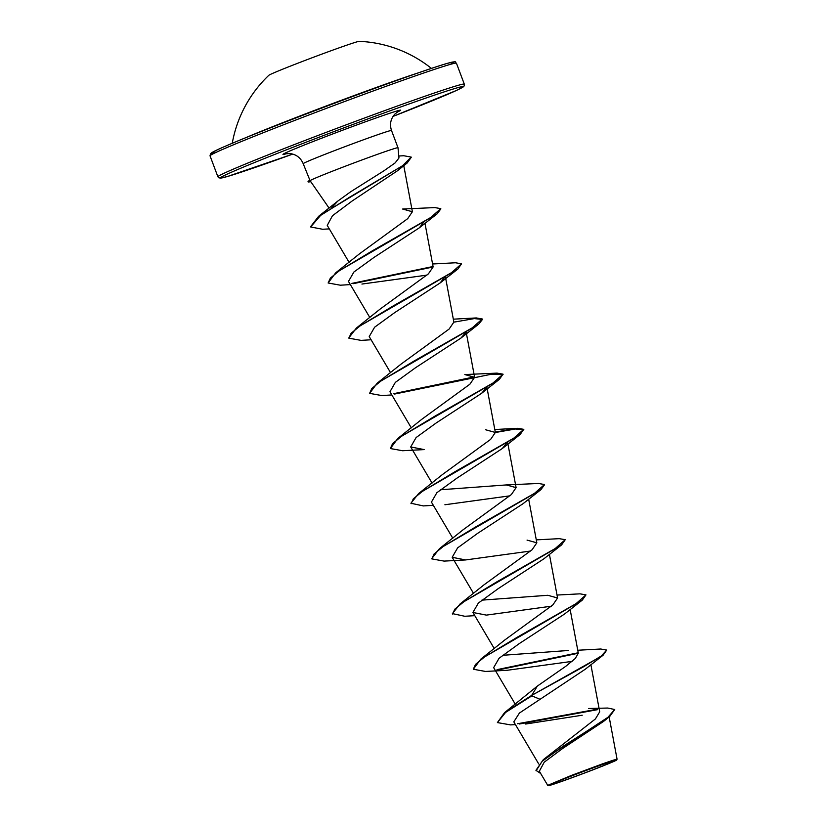 <?xml version="1.0" encoding="UTF-8"?>
<svg xmlns="http://www.w3.org/2000/svg" width="827" height="827" viewBox="0 0 827 827"><rect width="100%" height="100%" fill="white"/><g stroke="black" fill="none" stroke-linecap="round" stroke-linejoin="round"><path stroke-width="1.24" d="M431.425 68.403A123.73 123.73 0 0 0 359.187 41.35A48.369 1.282 159.4 0 0 299.57 62.542A48.369 1.282 159.4 0 0 268.806 75.319A123.73 123.73 0 0 0 232.263 143.267M417.955 72.983A106.952 2.843 159.4 0 0 300.242 115.883A106.952 2.843 159.4 0 0 245.423 137.84M572.294 775.695A34.279 0.91 -20.6 0 1 613.892 760.788A34.279 0.91 -20.6 0 1 592.773 769.844A34.279 0.91 -20.6 0 1 551.051 784.409A34.279 0.91 -20.6 0 1 572.294 775.695M571.612 775.891A36.543 0.972 -20.6 0 1 616.746 759.941A36.543 0.972 -20.6 0 1 593.455 769.658A36.543 0.972 -20.6 0 1 548.342 785.65A36.543 0.972 -20.6 0 1 571.612 775.891M539.338 771.209L547.722 785.361L571.292 775.468L602.511 763.859L613.169 760.209L617.045 759.227L616.746 759.941M331.348 208.166L337.726 201.147L350.782 191.699L383.893 170.827L395.151 162.888L398.965 157.978L397.994 147.744A47.17 1.251 159.4 0 0 397.994 147.733A47.17 1.251 159.4 0 0 339.742 168.357A47.17 1.251 159.4 0 0 310.042 180.606L328.05 206.595M588.566 708.501L607.804 708.046L614.73 709.525L607.876 717.34L543.318 759.662L595.409 718.942L599.689 711.84M537.333 686.1L531.678 695.393L504.532 712.657L537.333 686.1L565.802 666.283L575.323 658.447L578.311 653.165L570.154 609.54M568.531 650.467L502.578 655.315M572.119 661.373L507.106 670.294L485.511 671.452L473.313 669.239L480.859 659.088L504.697 640.046L552.849 604.919L557.574 597.993L547.784 595.285L481.841 600.144M474.801 615.66L464.774 616.27L452.4 613.603L460.122 603.906L483.96 584.865L532.092 549.759L536.837 542.812L527.047 540.103M431.756 558.649L439.385 548.725L463.223 529.683L511.365 494.556L516.089 487.641L506.31 484.932L440.357 489.78M433.317 505.307L423.29 505.917L410.916 503.25L418.638 493.543L442.476 474.512L490.618 439.395L495.352 432.459L485.563 429.751M397.901 438.372L421.749 419.33L469.891 384.204L474.615 377.277L464.826 374.569L497.027 373.122L503.012 374.166L492.53 383.418L397.901 438.372L390.354 448.534L392.587 443.623L401.591 436.253L434.537 416.363L499.374 379.355L503.012 374.166M391.833 394.944L381.805 395.564L369.607 393.352L377.164 383.19L401.002 364.149L449.144 329.032L453.868 322.096L445.308 276.311M348.798 337.933L356.416 328.019L380.265 308.978L428.396 273.861L433.131 266.925L424.975 223.29M335.679 272.838L359.518 253.796L407.68 218.669L412.394 211.743L402.604 209.035L434.816 207.587L440.791 208.631L430.309 217.883L335.679 272.838L328.133 282.989L330.376 278.089L339.38 270.718L372.326 250.819L437.152 213.821L440.853 208.88M401.571 166.961L397.58 170.693L352.199 200.961L332.444 215.754L327.254 225.409L349.108 262.366M424.571 221.129L419.32 227.828L374 257.414L353.894 272.021L348.477 281.407L369.845 317.547M361.926 284.054L426.939 275.122M445.329 276.528L440.057 282.999L394.727 312.596L374.61 327.213L369.214 336.579L390.592 372.719M466.004 332.299L460.804 338.181L415.474 367.767L395.347 382.384L389.962 391.76M486.741 387.481L481.541 393.363L436.211 422.948L416.105 437.555L410.699 446.942L424.148 449.588L402.553 450.736L390.354 448.534M507.551 442.063L502.278 448.544L456.959 478.13L436.863 492.716L431.436 502.113L452.803 538.253M444.895 504.759L509.897 495.838M465.622 559.941L444.027 561.099L431.828 558.887L434.072 553.987L443.076 546.616L476.032 526.716L540.858 489.708L523.026 503.715L477.696 533.301L457.61 547.887L452.173 557.295L465.622 559.941L530.634 551.02M452.565 614.058L454.809 609.158L463.823 601.787L496.769 581.888L561.595 544.89L543.763 558.897L498.433 588.483L478.357 603.069L472.91 612.476L486.369 615.112L551.382 606.191M473.313 669.239L475.556 664.339L484.56 656.969L517.506 637.069L582.332 600.071L564.5 614.068L519.18 643.654L499.074 658.261L493.657 667.647L515.252 704.17M603.069 655.253L606.718 650.063L601.27 655.987L583.914 666.572L531.678 695.393L603.069 655.253L585.237 669.25L519.408 713.06L513.815 721.847L538.728 763.962M525.652 724.028L582.198 715.231M614.73 709.525L609.654 716.575L603.431 721.516L562.567 748.538L544.238 762.174L539.359 771.198M504.532 712.657L497.399 722.581L510.6 724.897L515.428 724.586M517.619 723.739L596.608 709.318M543.318 759.662L535.937 770.319L540.713 773.524M539.535 699.084L531.854 695.848L505.576 712.44L497.399 722.581M519.511 723.987L597.57 709.659M609.654 716.575L562.618 746.605L542.171 761.253L536.103 770.785M310.042 180.606L303.199 163.684A47.17 1.251 -20.6 0 1 333.26 151.114A47.17 1.251 -20.6 0 1 391.512 130.49C389.517 124.319 390.623 118.861 394.841 114.126L397.818 111.738M606.718 650.063L600.733 649.009L577.763 650.239M578.187 652.761L497.017 669.653M480.859 659.088L575.489 604.134L585.981 594.882L579.996 593.838L557.026 595.058M460.122 603.906L554.752 548.952L565.234 539.7L559.259 538.656L536.289 539.876M439.385 548.725L534.004 493.781L544.497 484.529L538.511 483.475L506.31 484.932M418.638 493.543L513.267 438.599L523.76 429.347L517.774 428.303L495.28 432.035M474.491 376.864L393.311 393.755M377.164 383.19L471.783 328.247L482.275 318.995L476.29 317.94L453.33 319.17M356.416 328.019L451.046 273.065L461.538 263.813L455.553 262.769L432.583 263.989M433.007 266.511L351.837 283.403M310.59 226.722L318.674 216.26L402.646 165.669L411.195 157.089L403.721 155.734L398.81 156.014M578.321 653.227L498.35 669.932M582.332 600.071L585.981 594.882M561.595 544.89L565.234 539.7M540.858 489.708L544.548 484.767M411.091 503.705L413.335 498.805L422.339 491.434L455.284 471.535L520.111 434.537L523.76 429.347M523.811 429.585L515.273 429.006L495.363 432.511M503.074 374.414L491.062 374.29L394.655 394.045M369.607 393.352L371.85 388.452L380.854 381.082L413.8 361.182L478.637 324.184L482.451 319.449L474.295 318.591L453.878 322.158M371.096 339.773L361.068 340.383L348.87 338.171L351.113 333.271L360.117 325.9L393.063 306L457.889 269.002L461.538 263.813M433.141 266.976L353.181 283.682M350.359 284.591L340.331 285.201L328.133 282.989M329.311 228.893L322.623 229.265L310.663 226.96L320.597 215.413L349.666 197.167L407.184 162.981L411.257 157.326M309.949 180.379A45.123 1.199 159.4 0 0 308.202 181.299A45.123 1.199 159.4 0 0 308.037 181.495L308.213 181.95A45.123 1.199 159.4 0 0 308.461 181.981L310.301 181.806M310.239 180.793A45.123 1.199 159.4 0 0 308.213 181.95M450.043 64.465A129.653 3.442 159.4 0 0 415.226 73.934A129.653 3.442 159.4 0 0 293.812 118.737C353.853 95.529 426.443 69.323 446.787 63.524C459.305 60.288 454.085 62.335 456.442 63.214A131.627 3.494 159.4 0 0 293.916 120.752A131.627 3.494 159.4 0 0 210.027 155.838L217.894 176.771A131.627 3.494 -20.6 0 1 301.783 141.696A131.627 3.494 -20.6 0 1 464.309 84.147L456.442 63.214M217.894 176.771L218.628 177.733L220.602 178.146L227.549 176.471L292.768 154.091A129.653 3.442 -20.6 0 1 220.561 177.681A129.653 3.442 -20.6 0 1 303.064 143.371A129.653 3.442 -20.6 0 1 454.499 88.623A129.653 3.442 -20.6 0 1 393.032 116.4L456.545 90.422L463.151 86.98L464.143 85.977L464.309 84.147M286.731 153.626A62.966 1.675 -20.6 0 1 322.985 137.685A62.966 1.675 -20.6 0 1 383.893 115.253A62.966 1.675 -20.6 0 1 397.27 112.079M293.781 118.757A129.653 3.442 159.4 0 0 215.671 152.561M303.199 163.684C300.635 157.73 296.211 154.349 289.915 153.564L286.101 153.739M397.994 147.733L391.512 130.49M599.709 711.84L590.891 664.722M494.288 648.616L472.91 612.476M557.574 597.993L549.417 554.359M473.551 593.435L452.173 557.295M536.837 542.812L528.67 499.188M516.1 487.63L507.53 441.845M432.066 483.082L410.688 446.942M495.352 432.459L486.824 386.871M411.329 427.9L389.951 391.76M474.615 377.277L466.087 331.689M412.394 211.743L403.772 165.679M328.991 208.239L327.843 206.305M609.168 716.957L617.066 759.217M337.726 201.147L318.674 216.26M494.804 429.523L517.774 428.303M397.58 170.693L407.184 162.981M419.32 227.828L437.152 213.821M440.057 283.01L457.889 269.002M460.804 338.181L478.637 324.184M481.541 393.363L499.374 379.355M502.278 448.544L520.111 434.537M309.474 180.4L308.202 181.299M548.342 785.65L547.753 785.381M293.792 118.747C256.897 133.002 231.56 143.278 217.79 149.573L210.575 153.522L210.027 155.838"/></g></svg>
